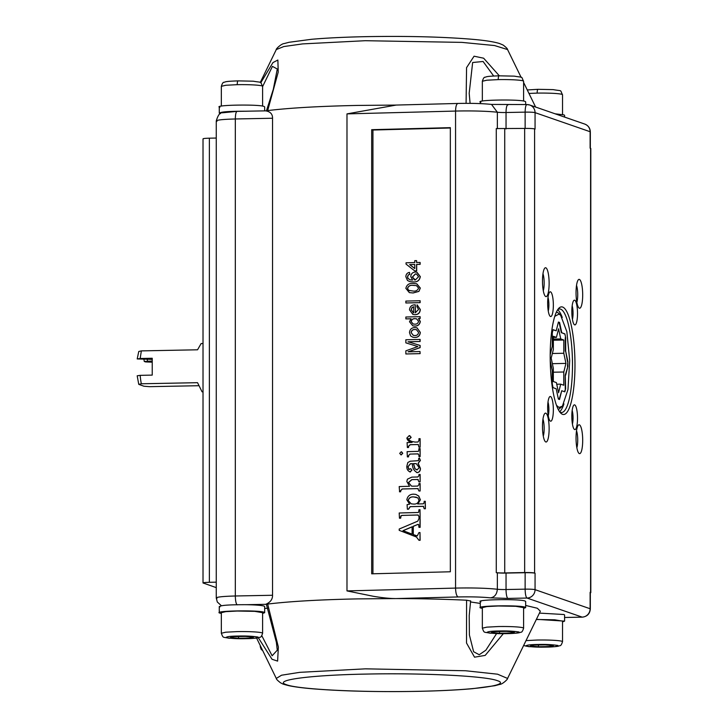 <?xml version="1.0" encoding="UTF-8"?>
<svg xmlns="http://www.w3.org/2000/svg" width="728" height="728" viewBox="0 0 728 728"><rect width="100%" height="100%" fill="white"/><g stroke="black" fill="none" stroke-linecap="round" stroke-linejoin="round"><path stroke-width="1.09" d="M496.278 572.681L496.278 128.565L524.651 128.428L524.651 572.545A8.254 0.673 0 0 1 534.589 573.045L535.062 573.218A8.254 0.673 180 0 0 525.134 572.709L506.042 573.082A8.254 0.673 0 0 1 497.351 572.809L496.278 572.681A8.254 0.673 180 0 0 504.731 572.936L524.633 572.536M534.589 573.045L534.589 128.929A8.254 0.673 180 0 0 524.651 128.428M371.69 129.693L371.69 573.819L450.341 571.771L450.341 127.646L371.69 129.693L372.936 130.021L372.936 573.782M420.129 262.453L420.129 264.355L416.689 264.437L416.689 270.889L414.751 270.898L406.042 264.109L406.042 262.79L414.751 262.562L414.751 260.66L416.562 260.615L416.562 262.517L420.129 262.453M416.562 260.615L416.689 262.508M416.771 283.793L420.311 288.042L418.946 291.382L413.158 292.965L409.4 292.629M420.001 316.644L420.001 318.536L418.445 318.573L420.183 321.439C419.683 324.47 417.899 326.007 414.851 326.062L412.776 325.835L409.491 321.731L411.083 318.764L405.86 318.9L405.86 317.008L420.129 316.671L420.129 318.564L418.573 318.609L420.311 321.476C419.801 324.497 418.027 326.044 414.969 326.099L412.84 325.853M411.038 318.8L405.86 318.9M420.001 339.385L420.001 341.468L408.044 341.787L420.001 345.418L420.001 347.602L408.044 351.833L420.001 351.515L420.129 353.635L405.86 353.972L405.86 350.832L417.863 346.555L405.86 342.861L405.86 339.758L420.129 339.421L420.129 341.505L408.162 341.814L420.129 345.454L420.129 347.629L408.272 351.824M418.354 444.526L410.292 444.726L408.545 446.355L408.545 447.52L407.361 447.52L407.098 442.569L412.084 442.442C409.3 442.078 407.553 440.613 406.834 438.065L409.209 435.626L409.919 435.708M409.336 435.663L411.174 437.319L409.564 438.957L407.871 438.675L408.672 439.958L411.948 441.605M407.871 438.675L408.545 439.93L411.111 441.368L415.169 442.087L417.972 442.014L418.955 440.431L418.955 438.684L420.129 438.684L420.129 447.219L418.955 447.219L418.236 444.517M408.545 455.846L408.545 456.884L407.361 456.884L407.098 451.651L418.045 451.369L418.682 451.105L418.955 448.594L420.129 448.603L420.129 456.583L418.955 456.574L418.955 455.1L417.827 453.853L410.055 454.09L408.417 455.81L408.545 456.884M401.319 451.842L402.748 453.307L400.882 454.809M401.619 451.861L402.748 453.307M419.364 457.948L420.265 460.369L418.063 463.399L420.265 468.259C420.402 470.643 419.419 472.09 417.317 472.59C413.968 471.007 412.312 468.022 412.366 463.636L410.419 463.681L407.889 466.785L409.027 469.505L410.537 468.641L411.839 470.17L410.264 471.944C407.826 471.08 406.679 469.169 406.834 466.229L407.817 462.535L410.21 461.215L418.5 460.66L418.691 458.513L419.364 457.948L420.393 460.405L418.191 463.427L420.393 468.295C420.52 470.679 419.537 472.117 417.444 472.627L416.607 472.527M412.376 463.672L410.546 463.718L408.017 466.821L409.154 469.533M410.665 468.668L411.966 470.197L409.764 471.899M400.646 518.218L399.463 518.209L399.199 512.985L418.072 512.494L418.673 512.221L418.955 509.718L420.001 509.691L420.129 517.708L418.955 517.708L418.955 516.307L417.79 514.987L402.102 515.424L401.092 515.824L400.646 518.218L399.463 518.209M418.8 524.733L417.681 524.488L413.286 526.362L413.286 534.607L417.281 535.899L418.955 532.577L420.001 532.55L420.001 540.258L418.955 540.285L416.425 537L399.199 530.348L399.199 529.038L417.799 521.13L418.955 518.536L420.129 518.536L420.129 527.345L418.955 527.345L418.673 524.706L418.063 524.333L413.158 526.326L413.158 534.58L416.371 535.763M415.806 535.581L416.434 535.781M420.001 532.55L420.129 540.285L418.955 540.285M450.341 128.001L372.936 130.021M423.587 506.342L410.264 506.679L408.545 509.2L407.361 509.2L407.098 504.64L409.646 504.176L406.834 499.79C407.571 496.141 409.8 494.257 413.522 494.166L415.779 494.394L418.627 495.977L420.265 499.781L417.745 503.967L423.023 503.831L423.887 503.494L424.215 501.319L425.27 501.292L425.27 508.726L424.215 508.754L423.296 506.306L410.137 506.643L408.417 509.172L407.361 509.2M415.843 494.412L418.755 496.005L420.393 499.808L417.863 504.004M425.27 501.292L425.398 508.763L424.215 508.754M418.191 488.615L402.293 488.989L400.646 490.799L400.646 491.782L399.59 491.81L399.199 486.559L409.491 486.286L406.834 481.508L407.425 479.179L411.784 477.14L417.836 476.986L418.955 475.63L418.955 474.474L420.129 474.483L420.129 481.918L418.955 481.909L417.836 479.461L411.911 479.652L408.545 482.564L411.484 486.086M418.2 479.497L411.784 479.615L408.417 482.537L411.42 486.067L412.621 486.204L417.699 486.077L418.955 484.73L418.955 483.565L420.129 483.565L420.129 491L418.955 491L417.799 488.588M416.971 327.8L420.311 332.396C419.992 335.699 418.209 337.392 414.96 337.464L412.885 337.255M417.108 304.832L420.183 309.455C419.938 312.803 418.181 314.551 414.924 314.687L412.913 314.478L409.491 309.837C409.846 306.588 411.62 304.914 414.824 304.832L415.288 304.832L415.288 312.785L418.555 309.464L416.926 306.697L417.108 304.832L420.311 309.491C420.065 312.84 418.309 314.578 415.051 314.714L412.976 314.496M415.288 304.832L415.415 312.767M420.129 300.746L420.129 302.648L405.86 302.975L405.86 301.083L420.129 300.746M409.491 272.363L409.673 274.256L408.217 274.975L407.498 276.813L407.917 278.414L410.091 279.825L412.621 280.053L410.756 276.513C411.083 273.71 412.612 272.217 415.351 272.026L416.816 272.181L420.183 276.567C419.546 280.353 417.281 282.136 413.386 281.927L409.773 281.599L407.471 280.471L405.86 276.731C405.969 274.274 407.17 272.827 409.491 272.363L409.8 274.292L408.344 275.011L407.616 276.84L408.044 278.442L410.155 279.843M416.88 272.199L420.311 276.604C419.665 280.38 417.399 282.173 413.513 281.964L409.837 281.609M237.064 111.375L237.228 111.402C236.072 111.493 235.435 114.014 235.326 118.973L272.536 118.245C272.627 114.096 270.343 111.63 265.684 110.856L237.064 111.375L222.358 112.804C220.011 112.403 217.981 115.115 216.262 120.948L216.262 597.961L217.29 601.983L221.403 605.732M272.536 118.245L272.536 595.267C272.618 599.371 270.334 602.384 265.684 604.322L267.676 604.067L266.412 604.44L276.367 642.278L277.277 650.186L272.126 655.782L261.807 635.717M396.014 105.096L346.983 113.887L455.564 111.066L455.564 588.087L346.983 590.909L373.282 596.278C382.391 597.815 389.962 598.58 396.014 598.571L357.757 598.889C319.665 599.672 289.635 601.401 267.676 604.067L278.36 647.046L277.614 661.106L272.044 659.286L258.322 637.746M265.684 110.856L267.676 110.592C289.635 107.926 319.665 106.206 357.757 105.424L394.922 105.096M264.664 110.847L264.664 106.88L264.055 106.452C258.686 104.095 211.784 104.996 219.883 107.307M220.484 113.65L219.283 113.049L219.274 106.88M219.883 113.477C218.846 111.948 227.691 111.193 246.428 111.229M262.599 86.614L272.427 66.366L277.295 69.014L273.319 89.262L266.412 110.938M260.761 82.801L272.964 62.572L277.869 60.024L278.223 72.108L267.676 110.592M221.339 613.458L219.883 613.113C211.784 610.801 258.686 609.9 264.055 612.257L264.664 612.685L264.664 606.515L264.055 606.087C261.498 605.341 255.619 604.877 246.428 604.695C227.691 604.659 218.846 605.414 219.883 606.943M264.664 612.685L262.599 613.458M219.883 613.113L219.274 612.685L219.274 606.515M237.228 611.038L225.789 611.638L221.339 612.685L221.339 633.251L225.789 632.195L237.228 631.604A20.63 1.693 0 0 1 262.599 633.251L262.599 612.685L254.773 611.356L237.228 611.038M238.547 638.292L250.141 638.065L253.562 637.136L245.391 636.427L233.797 636.645L230.376 637.582L238.547 638.292L238.547 636.554M250.141 636.836L250.141 638.065M267.667 608.217L264.664 608.481M216.262 587.633L203.021 582.955L203.021 138.848M203.239 583.119C202.566 582.709 204.604 582.436 209.373 582.3L209.373 138.184L216.262 138.047M216.262 582.163L209.373 582.3M203.021 343.516L201.128 343.552L197.552 349.795L141.341 350.887L140.186 358.495L152.234 358.258L152.225 375.111L140.176 375.348A24.133 5.533 88.9 0 0 141.323 383.774L197.534 382.682L202.066 391.819L203.021 391.8M198.253 385.722L149.422 386.668L143.962 386.231L138.757 384.366L141.323 383.774M151.97 362.18L145.545 361.916L144.271 361.461L143.944 359.541M152.034 361.052L144.271 361.461M147.593 361.134L147.229 359.477M141.341 350.887L138.775 351.478L137.201 358.94L152.143 359.386M140.176 375.348L137.192 375.794L138.757 384.366M137.201 358.94L140.186 358.495M203.021 345.099L203.021 385.958M203.239 138.993C202.593 138.584 204.641 138.311 209.373 138.184M276.294 49.559C275.566 49.34 281.144 43.689 284.239 43.553L288.998 42.297L311.447 39.303C326.754 37.956 345.218 37.073 366.857 36.637C406.825 35.972 441.486 36.81 470.825 39.166C484.147 40.258 493.748 41.714 499.608 43.544L503.13 45.045C506.178 47.375 507.653 48.885 507.562 49.559L494.54 45.545L461.907 42.379L365.31 40.704L302.63 43.898L283.811 46.556L276.294 49.559L260.242 82.482M466.084 103.349L466.566 67.649L474.065 56.202L483.647 58.213L499.344 75.821M470.097 103.358L469.187 93.275L472.645 62.517L483.083 61.48L493.675 76.012M507.944 104.941A8.254 1.893 88.9 0 0 507.78 104.914A8.254 1.893 88.9 0 0 506.042 112.512L525.134 112.139C525.225 107.243 525.862 104.714 527.026 104.577L529.729 105.005A8.254 8.008 109.1 0 1 535.062 112.64A8.254 0.673 180 0 0 525.134 112.139L525.134 128.419M525.134 572.709L525.134 589.161C525.225 594.121 525.862 597.087 527.026 598.043L582.245 617.153C587.187 616.561 589.889 613.813 590.335 608.899L590.335 592.456A8.254 0.673 180 0 0 590.117 592.301L590.59 592.465A8.254 0.673 0 0 1 590.808 592.619A8.254 0.673 0 0 1 590.335 592.847M507.562 678.441C508.299 678.66 502.72 684.311 499.617 684.447L494.867 685.703L472.417 688.697C457.111 690.044 438.638 690.927 417.007 691.363C377.031 692.028 342.378 691.19 313.04 688.834C302.793 687.969 294.795 686.923 289.034 685.712C280.644 683.601 283.501 684.074 280.735 682.955C277.686 680.625 276.203 679.115 276.294 678.441L281.536 675.22L299.763 672.335L365.31 668.841L465.529 670.752L497.561 674.192L507.562 678.441L540.349 611.22L537.355 608.253L525.671 605.441M503.348 633.669L485.194 655.391L474.538 657.184L466.521 643.015L466.584 600.209C444.735 599.18 421.212 598.634 396.014 598.571L458.058 596.951C471.298 596.678 482.136 596.987 490.563 597.861L507.944 598.416L527.026 598.043A8.254 8.008 109.1 0 0 535.062 589.662L535.062 573.218M416.844 691.336C360.87 692.546 298.398 689.38 286.532 684.739C271.772 680.152 310.356 675.038 367.012 674.064C422.995 672.854 485.467 676.012 497.324 680.653C512.093 685.239 473.509 690.362 416.844 691.336M496.596 633.569L485.858 650.204L479.224 654.727L473.628 651.742L469.387 634.943L469.223 615.497L470.652 600.846M470.488 600.982L466.584 600.209M480.28 603.421L470.506 601.947M527.026 104.577A8.254 8.008 109.1 0 1 529.729 105.005L584.784 124.088C588.306 125.544 590.153 128.137 590.335 131.886A8.254 0.673 180 0 0 590.117 131.722A8.254 8.008 -70.9 0 0 584.784 124.088M564.582 117.081L564.582 115.315L563.972 114.888L555.127 113.805M525.671 104.568L525.671 101.829L525.061 101.401C519.692 99.035 472.79 99.945 480.89 102.257M534.589 128.929L535.062 129.093L535.062 112.64L590.117 131.722L590.117 148.175L590.59 148.339L590.59 592.465M590.808 592.619L590.808 148.494A8.254 0.673 180 0 0 590.59 148.339M582.245 617.153L564.582 617.49L582.082 617.126A8.254 8.008 -70.9 0 0 590.117 608.745A8.254 0.673 0 0 1 590.335 608.899M536.4 619.319L564.582 621.12L564.582 614.951L563.972 614.523L539.43 613.103M482.345 608.408L480.89 608.062C472.79 605.751 519.692 604.841 525.061 607.197L525.662 607.634L525.671 601.465L525.061 601.037C519.692 598.671 472.79 599.581 480.89 601.892M525.662 607.634L523.605 608.408M480.89 608.062L480.28 607.634L480.28 601.465M498.225 605.987L486.795 606.579L482.345 607.634L482.345 628.191L486.795 627.145L498.225 626.544A20.63 1.693 0 0 1 523.605 628.191L523.605 607.634L515.77 606.306L498.225 605.987M499.554 633.242L511.138 633.014L514.569 632.077L506.397 631.367L494.803 631.595L491.382 632.532L499.554 633.242L499.554 631.504M511.138 631.777L511.138 633.014M564.582 621.12L562.526 621.894M526.025 640.604L537.146 640.039A20.63 1.693 0 0 1 562.526 641.677L562.526 621.12L554.69 619.792L536.318 619.492M538.465 646.728L550.059 646.5L553.48 645.572L545.317 644.862L533.724 645.081L530.303 646.018L538.465 646.728L538.465 644.99M550.059 645.272L550.059 646.5M507.944 598.416A8.254 1.893 88.9 0 1 506.042 589.525L525.134 589.161A8.254 0.673 0 0 1 535.062 589.662L590.117 608.745L590.117 592.301M582.691 294.967A14.442 3.312 88.9 0 0 578.314 279.798A14.442 3.312 88.9 0 0 576.048 292.665A14.442 3.312 88.9 0 0 578.86 307.862A14.442 3.312 88.9 0 0 582.691 294.967M582.691 440.358A14.442 3.312 88.9 0 0 578.314 425.188A14.442 3.312 88.9 0 0 576.048 438.056A14.442 3.312 88.9 0 0 578.86 453.253A14.442 3.312 88.9 0 0 582.691 440.358M549.13 428.728A14.442 3.312 88.9 0 0 544.753 413.559A14.442 3.312 88.9 0 0 542.496 427.636A14.442 3.312 88.9 0 0 545.299 441.623A14.442 3.312 88.9 0 0 545.809 441.969A14.442 3.312 88.9 0 0 549.13 428.728M549.13 283.338A14.442 3.312 88.9 0 0 544.753 268.168A14.442 3.312 88.9 0 0 542.487 281.035A14.442 3.312 88.9 0 0 545.299 296.232A14.442 3.312 88.9 0 0 549.13 283.338M574.665 300.209A12.376 2.839 88.9 0 0 573.764 300.528A12.376 2.839 88.9 0 0 571.835 312.594A12.376 2.839 88.9 0 0 574.237 324.579A12.376 2.839 88.9 0 0 577.513 314.305A12.376 2.839 88.9 0 0 574.665 300.209M574.665 404.886A12.376 2.839 88.9 0 0 573.764 405.205A12.376 2.839 88.9 0 0 571.835 417.281A12.376 2.839 88.9 0 0 574.237 429.265A12.376 2.839 88.9 0 0 577.513 418.982A12.376 2.839 88.9 0 0 574.665 404.886M550.505 396.514A12.376 2.839 88.9 0 0 549.604 396.833A12.376 2.839 88.9 0 0 547.665 408.899A12.376 2.839 88.9 0 0 550.068 420.884A12.376 2.839 88.9 0 0 553.344 410.61A12.376 2.839 88.9 0 0 550.505 396.514M550.505 291.828A12.376 2.839 88.9 0 0 549.604 292.156A12.376 2.839 88.9 0 0 547.665 304.222A12.376 2.839 88.9 0 0 550.068 316.207A12.376 2.839 88.9 0 0 553.344 305.924A12.376 2.839 88.9 0 0 550.505 291.828M562.589 307.034A53.845 12.349 88.9 0 0 558.667 308.426A53.845 12.349 88.9 0 0 550.241 360.933A53.845 12.349 88.9 0 0 560.697 413.067A53.845 12.349 88.9 0 0 574.938 369.087A53.845 12.349 88.9 0 0 562.589 307.034M559.723 411.911A51.779 11.876 88.9 0 0 560.578 412.339A51.779 11.876 88.9 0 0 561.579 412.503A51.779 11.876 88.9 0 0 572.481 362.68A51.779 11.876 88.9 0 0 560.578 309.127A51.779 11.876 88.9 0 0 559.577 308.963A51.779 11.876 88.9 0 0 557.739 309.627M559.614 411.757A51.779 11.876 88.9 0 0 563.936 403.913M562.262 317.454A51.779 11.876 88.9 0 0 557.639 309.782M556.456 311.948L558.685 313.249M554.782 316.316L558.995 314.096L560.624 315.215L566.848 331.649L569.706 360.56L567.967 389.544L562.38 406.224L558.34 409.646M562.38 406.224L558.949 407.425L556.501 405.341M565.656 375.157L567.867 366.411L565.256 375.166L565.647 388.643L564.473 391.719M550.241 360.833L552.27 370.379L552.27 383.865L553.071 387.651L556.183 388.761L558.385 399.081L559.523 399.49L561.725 390.736L564.846 391.846L565.647 388.643M567.867 366.411L567.867 361.47L565.674 351.142L565.674 337.665L564.873 333.879L561.761 332.769L559.568 322.449L558.422 322.04L556.219 330.794L553.107 329.675L552.297 332.887L552.288 346.373L550.204 354.618M564.873 333.879L565.674 337.665M558.385 322.176L559.568 322.449M567.867 361.47L567.467 366.421M565.674 351.142L567.467 361.47M565.274 337.674L565.274 351.151M561.761 332.769L564.473 333.888M559.159 322.459L561.361 332.778M556.219 330.794L553.071 329.82M561.725 390.736L559.159 399.363M565.256 375.166L565.246 388.652M548.266 310.983A8.663 1.984 88.9 0 0 548.885 305.469A8.663 1.984 88.9 0 0 548.002 297.443M548.266 415.661A8.663 1.984 88.9 0 0 548.885 410.146A8.663 1.984 88.9 0 0 548.002 402.12M572.426 424.042A8.663 1.984 88.9 0 0 573.045 418.527A8.663 1.984 88.9 0 0 572.163 410.501M572.426 319.355A8.663 1.984 88.9 0 0 573.045 313.841A8.663 1.984 88.9 0 0 572.163 305.815M543.297 290.736A10.319 2.366 88.9 0 0 544.162 283.083A10.319 2.366 88.9 0 0 542.97 273.737M543.297 436.127A10.319 2.366 88.9 0 0 544.162 428.474A10.319 2.366 88.9 0 0 542.97 419.128M576.858 447.756A10.319 2.366 88.9 0 0 577.723 440.103A10.319 2.366 88.9 0 0 576.521 430.758M576.858 302.366A10.319 2.366 88.9 0 0 577.723 294.713A10.319 2.366 88.9 0 0 576.521 285.367M418.673 524.706L418.191 524.369M420.001 518.509L420.001 527.318L418.955 527.345M412.103 526.781L402.994 530.648L412.103 534.17L412.103 526.781M412.103 526.863L403.121 530.685L412.103 534.152M418.191 515.024L401.974 515.397L400.964 515.788L400.646 517.071M400.518 517.044L400.518 518.181M420.001 509.691L420.129 517.708M420.001 517.681L418.955 517.708M408.153 500.464L411.165 503.831L413.659 504.076C416.571 504.249 418.336 502.957 418.955 500.191L417.845 497.861L413.595 496.915C410.719 496.642 408.909 497.825 408.153 500.464L411.229 503.849M413.595 496.915L413.722 496.951C410.847 496.678 409.027 497.861 408.281 500.491M416.325 497.188L413.722 496.951M418.136 488.597L402.165 488.952L400.518 490.772L400.646 491.782M400.518 491.755L399.463 491.782M420.001 483.538L420.129 491M420.001 490.972L418.955 491M420.001 474.447L420.129 481.918M420.001 481.881L418.955 481.909M410.392 471.981L409.828 471.917M408.481 468.923L409.027 469.505M417.444 472.627L416.671 472.536M415.151 463.563L413.422 463.609L414.896 468.759L417.099 469.842L419.219 467.658L416.289 463.681L413.55 463.636L415.024 468.796L417.217 469.879M416.261 469.751L417.099 469.842M416.352 463.7L415.279 463.59M402.63 453.28L401.31 454.873M401.201 451.806L399.727 453.371L400.946 454.827M408.417 456.856L407.361 456.884M418.209 453.89L410.055 454.09M409.937 454.063L408.417 455.81M420.001 448.566L420.129 456.583M420.001 456.547L418.955 456.574M418.3 444.508L410.164 444.69L408.417 446.328L408.545 447.52M408.417 447.493L407.361 447.52M420.001 438.656L420.129 447.219M420.001 447.192L418.955 447.219M411.884 441.587L411.238 441.405M409.209 435.626L411.047 437.291L409.436 438.929L408.535 438.666M420.001 351.515L420.129 353.635M420.001 353.608L405.86 353.972M420.183 332.359C419.865 335.663 418.081 337.355 414.842 337.437L412.822 337.237L410.628 335.917L409.491 332.641C409.8 329.411 411.538 327.718 414.696 327.582L416.907 327.782L420.311 332.396M414.833 335.544C416.989 335.581 418.227 334.534 418.555 332.405L416.371 329.629L414.778 329.475C412.667 329.466 411.447 330.503 411.12 332.596L413.295 335.39L414.833 335.544M411.12 332.596L413.358 335.408M416.434 329.648L414.905 329.511C412.785 329.493 411.575 330.539 411.247 332.632M414.842 324.169C416.898 324.233 418.136 323.278 418.555 321.294L416.525 318.819L414.978 318.664C412.849 318.555 411.557 319.519 411.12 321.558L413.131 324.006L414.842 324.169M411.12 321.558L413.195 324.024M416.589 318.828L415.106 318.7C412.976 318.591 411.684 319.556 411.247 321.594M411.12 309.8L413.659 312.822L413.659 306.761L411.984 307.498L411.12 309.8L413.786 312.858M413.085 312.74L413.659 312.822M413.786 306.788L412.112 307.525L411.247 309.828M420.001 300.719L420.129 302.648M420.001 302.611L405.86 302.975M418.827 291.346L413.031 292.938L409.336 292.611L405.86 288.379C406.715 284.748 409.1 283.101 413.031 283.456L416.707 283.774L420.183 288.006L418.946 291.382M413.022 291.036C415.797 291.437 417.644 290.436 418.555 288.051L416.462 285.613L413.022 285.349C410.237 284.957 408.399 285.958 407.498 288.361L408.463 290.299L413.022 291.036M408.463 290.299L409.664 290.791M416.516 285.622L413.149 285.385C410.365 284.994 408.517 285.995 407.616 288.397L408.59 290.336M415.315 279.989L418.555 276.758L416.507 274.028L415.406 273.919L412.394 276.995L415.315 279.989L414.423 279.889M412.394 276.995L414.487 279.907M416.571 274.046L415.533 273.946L412.512 277.022M420.001 262.426L420.129 264.355M420.001 264.319L416.562 264.41L416.562 270.852L414.751 270.898M414.751 268.559L414.751 264.455L409.655 264.592L414.751 268.559M414.751 264.491L409.782 264.619L414.751 268.495M551.187 358.14L553.353 349.54L553.362 336.3L556.42 337.392L558.585 328.792L560.742 338.93L563.809 340.022L563.8 353.271L565.956 363.409L563.79 371.999L563.781 385.249L560.724 384.156L558.558 392.756L556.392 382.61L553.335 381.527L553.344 368.277L551.187 358.14M556.738 384.238L560.724 384.156M553.344 372.208L563.79 371.999M552.37 363.672L565.956 363.409M552.361 353.49L563.8 353.271M553.362 340.222L563.809 340.022M553.362 339.075L560.742 338.93M553.362 337.446L556.42 337.392M504.731 572.936L504.731 128.811M506.042 573.082L506.042 589.525A8.254 0.673 0 0 1 497.351 589.252C486.522 588.124 472.59 587.733 455.564 588.087C455.719 593.083 456.556 596.041 458.058 596.951M490.563 597.861C494.658 597.106 496.924 594.239 497.351 589.252L497.351 572.809M497.351 128.683L497.351 112.239A8.254 0.673 180 0 0 506.042 112.512L506.042 128.956M455.564 111.066A37.137 3.039 0 0 1 497.351 112.239L491.536 104.422C482.609 103.485 471.38 103.167 457.839 103.458L458.058 103.485C456.556 103.622 455.719 106.142 455.564 111.066M346.983 590.909L346.983 113.887M262.599 106.106L262.599 86.323A20.63 1.693 180 0 0 237.228 84.675L225.789 85.267L221.339 86.323L221.339 106.106M237.228 84.675A4.122 0.946 -91.1 0 1 238.092 80.881A4.122 0.946 -91.1 0 1 238.174 80.89M216.926 598.434C214.897 597.206 221.03 596.387 235.326 595.986L235.326 118.973C221.03 119.374 214.897 120.184 216.926 121.412M272.536 595.267L235.326 595.986C235.435 601.028 236.072 603.985 237.228 604.868M245.764 638.674C238.393 638.893 231.768 638.565 225.907 637.673C226.272 636.654 230.367 636.117 238.174 636.045C245.554 635.817 252.17 636.154 258.031 637.045C257.666 638.056 253.571 638.602 245.764 638.674M260.26 645.554L260.26 646.737L260.669 646.4M246.428 604.695L265.684 604.322M562.526 114.542L562.526 94.749A20.63 1.693 180 0 0 537.146 93.111L528.965 93.439M537.146 93.111A4.122 0.946 -91.1 0 1 538.01 89.317A4.122 0.946 -91.1 0 1 538.092 89.326M523.605 101.046L523.605 81.263A20.63 1.693 180 0 0 498.225 79.616L486.795 80.217L482.345 81.263L482.345 101.046M498.225 79.616A4.122 0.946 -91.1 0 1 499.099 75.821A4.122 0.946 -91.1 0 1 499.18 75.839M506.77 633.615C499.39 633.842 492.774 633.506 486.914 632.614C487.278 631.604 491.364 631.058 499.18 630.985C506.551 630.766 513.176 631.103 519.037 631.995C518.664 633.005 514.578 633.551 506.77 633.615M545.691 647.11C538.31 647.329 531.695 646.992 525.825 646.1C526.198 645.09 530.284 644.553 538.092 644.48C545.472 644.253 552.088 644.589 557.957 645.481C557.584 646.491 553.498 647.037 545.691 647.11M221.339 86.323C222.277 83.392 223.178 82.055 224.024 82.319C225.935 81.745 225.38 81.318 238.092 80.881L253.253 81.199C263.208 82.937 259.714 80.926 262.599 86.323M262.599 633.251C261.689 636.145 260.797 637.473 259.914 637.246C258.076 637.819 258.331 638.265 245.846 638.684L228.847 638.21C222.659 636.791 223.378 638.547 221.339 633.251M262.735 650.632L261.216 649.431L260.26 646.737M507.562 49.559L521.13 77.368M523.605 82.446L535.599 107.034M393.812 105.123L457.839 103.458M526.872 104.55L491.536 104.422M276.294 678.441L256.593 638.047M527.272 89.953L538.01 89.317L553.18 89.626C563.126 91.373 559.632 89.362 562.526 94.749M480.28 103.613L480.28 101.829M482.345 81.263C483.283 78.333 484.184 77.004 485.03 77.268C486.932 76.686 486.386 76.258 499.099 75.821L514.259 76.14C524.215 77.887 520.711 75.876 523.605 81.263M523.605 628.191C522.695 631.085 521.803 632.423 520.911 632.195C519.082 632.769 519.337 633.214 506.852 633.633L489.853 633.16C483.656 631.74 484.375 633.496 482.345 628.191M562.526 641.677C561.616 644.58 560.715 645.909 559.832 645.681C558.003 646.255 558.249 646.701 545.763 647.119L528.765 646.646L523.623 645.518M590.335 131.886L590.335 148.248M560.624 315.215L558.685 313.24"/></g></svg>

